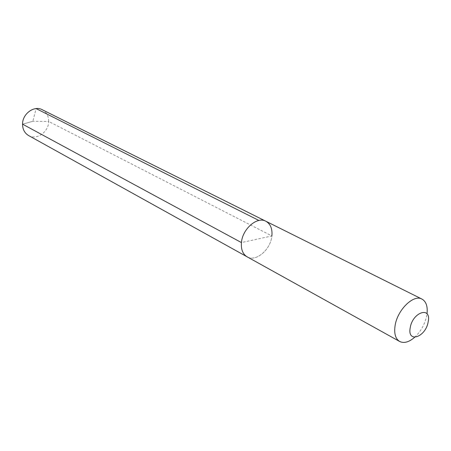 <?xml version="1.0" encoding="UTF-8"?>
<svg xmlns="http://www.w3.org/2000/svg" width="451" height="451" viewBox="0 0 451 451"><rect width="100%" height="100%" fill="white"/><g stroke="black" fill="none" stroke-linecap="round" stroke-linejoin="round"><path stroke-width="0.34" stroke-dasharray="2.25 1.69" d="M265.859 221.238C270.504 223.905 272.517 228.809 271.885 235.946C270.724 249.606 255.897 262.285 247.12 256.822C255.897 262.285 270.724 249.606 271.885 235.946L241.432 242.576M414.644 337.309C420.918 331.372 424.96 324.072 426.77 315.396L427.012 313.811M42.208 109.7C46.504 112.09 48.657 116.008 48.674 121.454L271.885 235.946M28.599 135.548C36.678 140.481 48.753 131.901 48.674 121.454L32.884 121.296L22.55 124.16L32.884 121.296L36.074 108.59"/><path stroke-width="0.68" d="M427.012 313.811C427.819 306.398 426.139 301.493 421.967 299.092C413.59 294.046 397.308 309.938 395.082 325.695C393.948 333.593 395.471 338.853 399.654 341.475L247.12 256.822C242.807 254.172 240.913 249.426 241.432 242.576C242.429 228.916 257.183 216.198 265.859 221.238C257.183 216.198 242.429 228.916 241.432 242.576L22.55 124.16L241.432 242.576C240.913 249.426 242.807 254.172 247.12 256.822L28.599 135.548C24.636 133.158 22.618 129.364 22.55 124.16C22.381 113.804 34.203 105.207 42.208 109.7L265.859 221.238C270.504 223.905 272.517 228.809 271.885 235.946M399.654 341.475C403.989 343.555 408.984 342.168 414.644 337.309M410.213 327.747C412.642 311.906 431.562 305.958 428.179 321.783C425.851 337.145 407.101 343.685 410.213 327.747M36.074 108.59L258.913 220.466M421.967 299.092L265.859 221.238"/></g></svg>
